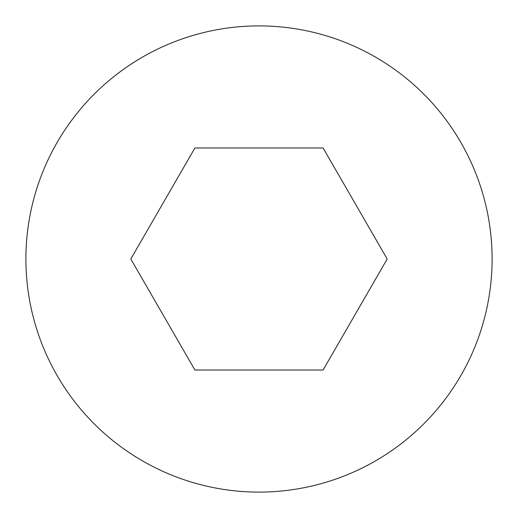 <?xml version="1.0" encoding="UTF-8"?>
<svg xmlns="http://www.w3.org/2000/svg" width="518" height="518" viewBox="0 0 518 518"><rect width="100%" height="100%" fill="white"/><g stroke="black" fill="none" stroke-linecap="round" stroke-linejoin="round"><path stroke-width="0.78" d="M492.1 259A233.1 233.1 0 0 0 259 25.9A233.1 233.1 0 0 0 25.9 259A233.1 233.1 0 0 0 259 492.1A233.1 233.1 0 0 0 492.1 259M387.186 259L323.096 147.986L194.904 147.986L130.814 259L194.904 370.014L323.096 370.014L387.186 259"/></g></svg>
